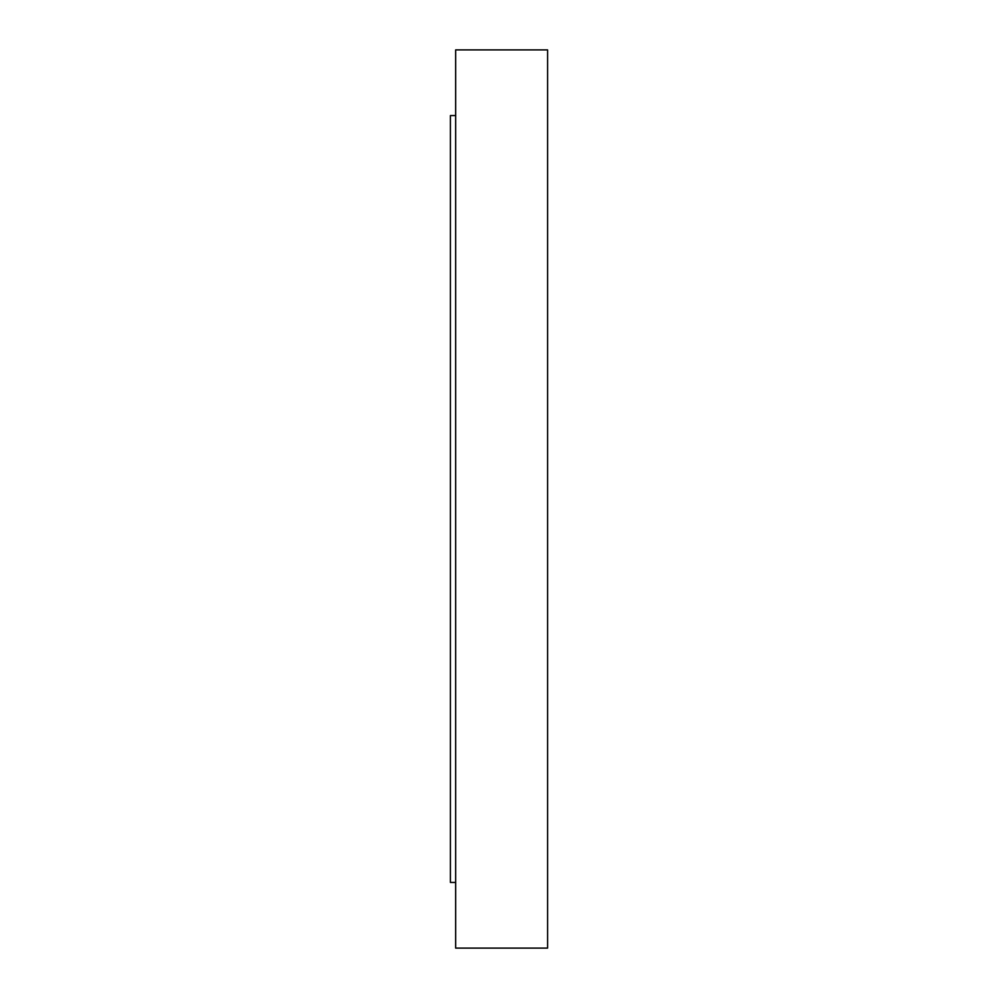 <?xml version="1.0" encoding="UTF-8"?>
<svg xmlns="http://www.w3.org/2000/svg" width="998" height="998" viewBox="0 0 998 998"><rect width="100%" height="100%" fill="white"/><g stroke="black" fill="none" stroke-linecap="round" stroke-linejoin="round"><path stroke-width="1.5" d="M455.662 115.556L450.41 115.556L450.41 882.444L455.662 882.444M547.59 948.1L547.59 49.9L455.662 49.9L455.662 948.1L547.59 948.1"/></g></svg>
